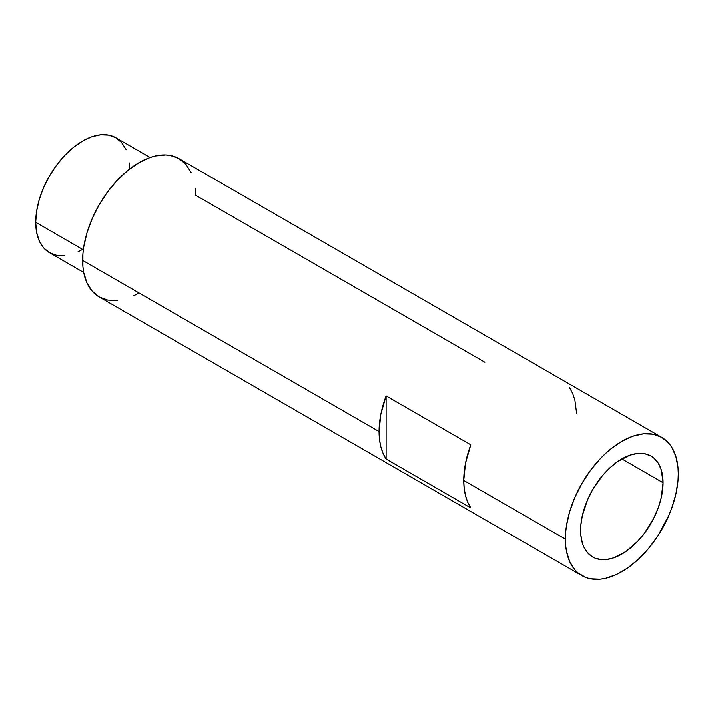 <?xml version="1.0" encoding="UTF-8"?>
<svg xmlns="http://www.w3.org/2000/svg" width="714" height="714" viewBox="0 0 714 714"><rect width="100%" height="100%" fill="white"/><g stroke="black" fill="none" stroke-linecap="round" stroke-linejoin="round"><path stroke-width="1.07" d="M35.7 222.295L83.333 249.793L35.7 222.295A66.375 38.324 120 0 0 49.444 252.676L43.608 247.838L39.27 240.975L36.601 232.345L35.7 222.295L36.601 211.201L39.27 199.492L43.608 187.621L49.444 176.037L56.558 165.193L64.671 155.5L73.48 147.334L82.637 141.006L91.794 136.758L100.594 134.759L108.706 135.08L115.82 137.713A66.375 38.324 120 0 0 64.671 155.5A66.375 38.324 120 0 0 35.7 222.295M463.743 480.424L565.381 539.106A79.852 46.098 -60 0 1 600.233 458.745A79.852 46.098 -60 0 1 661.762 437.352A79.852 46.098 -60 0 1 678.3 473.909L678.032 467.679L675.872 456.389L671.633 447.026L668.786 443.18L661.762 437.352L653.203 434.183L643.448 433.8L632.854 436.2L621.84 441.306L610.827 448.919L605.445 453.577L600.233 458.745L590.469 470.41L581.919 483.458L574.895 497.39L569.674 511.67L566.461 525.754L565.649 532.555L565.649 545.335L566.461 551.199L569.674 561.57L574.895 569.834L578.197 573.065L586.024 577.581L590.469 578.822L600.233 579.215L605.445 578.358L616.307 574.583L627.374 568.192L638.227 559.428L648.455 548.638L657.656 536.223L668.786 515.624L671.633 508.493L675.872 494.24L678.032 480.46L678.3 473.909A79.852 46.098 -60 0 1 643.448 554.26A79.852 46.098 -60 0 1 581.919 575.654A79.852 46.098 -60 0 1 565.381 539.106L463.743 480.424A79.852 46.098 120 0 0 470.803 507.913L386.113 459.022A79.852 46.098 -60 0 1 379.054 431.533A79.852 46.098 -60 0 1 386.113 395.895L470.803 444.786A79.852 46.098 120 0 0 463.743 480.424L464.198 488.385L465.537 495.694L467.75 502.237L470.803 507.913L386.113 459.022L383.061 453.345L380.848 446.794L379.509 439.485L379.054 431.533L82.637 260.396L379.054 431.533L380.848 414.2L386.113 395.895L386.113 459.022L386.113 395.895L470.803 444.786L465.537 463.091L463.743 480.424M661.762 437.352L179.018 158.642A79.852 46.098 120 0 0 117.489 180.035A79.852 46.098 120 0 0 82.637 260.396A79.852 46.098 120 0 0 99.175 296.944L92.151 291.125L86.93 282.86L83.716 272.489L82.904 266.625L82.904 253.845L83.716 247.044L86.93 232.96L92.151 218.68L99.175 204.748L107.725 191.7L117.489 180.035L128.083 170.209L139.096 162.596L150.11 157.491L155.482 155.947L165.71 154.929L170.459 155.473L179.018 158.642L186.042 164.47L191.254 172.734M663.074 482.7A58.307 33.665 -60 0 1 637.62 541.382A58.307 33.665 -60 0 1 592.682 557A58.307 33.665 -60 0 1 580.607 530.315A58.307 33.665 -60 0 1 606.061 471.633A58.307 33.665 -60 0 1 650.989 456.005A58.307 33.665 -60 0 1 663.074 482.7L621.84 458.897L663.074 482.7L661.298 497.551L658.201 507.957L653.712 518.31L644.742 532.867L637.62 541.382L625.883 551.556L613.799 557.848L606.061 559.597L602.402 559.714L595.681 558.41L592.682 557L587.56 552.752L583.749 546.719L582.383 543.104L580.803 534.866L580.803 525.531L582.383 515.463L587.56 499.845L592.682 489.67L602.402 475.738L609.872 467.857L617.797 461.458L629.882 455.166L637.62 453.408L644.742 453.693L650.989 456.005L653.712 457.897L658.201 463.065L661.298 469.91L663.074 482.7M195.288 188.969L195.556 195.199L484.922 362.257M139.096 292.99L133.563 295.873M117.489 300.505L107.725 300.112L99.175 296.944L581.919 575.654M150.092 157.499L115.82 137.713L121.657 142.559L125.994 149.422M129.341 162.917L129.564 168.102M82.637 249.391L78.031 251.792M64.671 255.639L56.558 255.317L49.444 252.676L83.716 272.462M576.653 413.584L574.877 399.965L572.664 393.423L569.611 387.747"/></g></svg>
